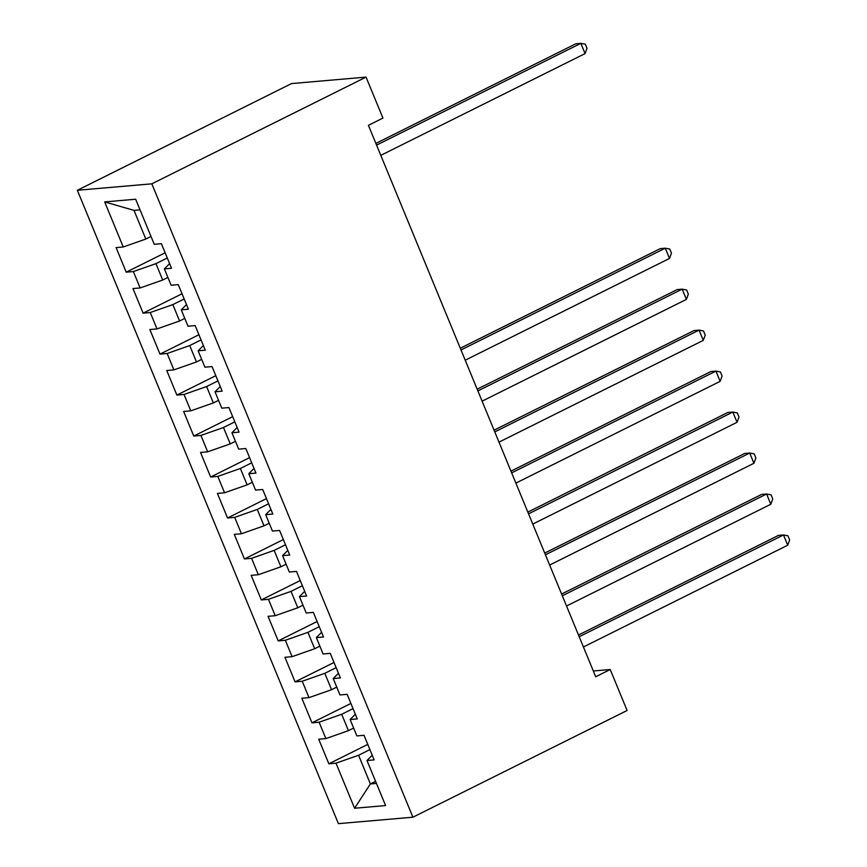 <?xml version="1.0" encoding="UTF-8"?>
<svg xmlns="http://www.w3.org/2000/svg" width="867" height="867" viewBox="0 0 867 867"><rect width="100%" height="100%" fill="white"/><g stroke="black" fill="none" stroke-linecap="round" stroke-linejoin="round"><path stroke-width="1.3" d="M77.347 190.285L338.412 823.65L412.898 817.202L151.833 183.826L77.347 190.285L291.561 83.568L366.047 77.109L151.833 183.826M140.042 209.847L133.995 210.367L104.669 201.913L123.244 246.976L116.091 247.604L126.224 272.184L133.366 271.566L140.129 287.952L132.976 288.57L143.109 313.15L150.262 312.532L157.014 328.918L149.861 329.536L159.994 354.115L167.147 353.498L173.899 369.884L166.746 370.502L176.879 395.081L184.032 394.463L190.783 410.85L183.641 411.478L193.764 436.058L200.916 435.44L207.668 451.826L200.526 452.444L210.648 477.023L217.801 476.406L224.553 492.792L217.411 493.41L227.544 517.989L234.686 517.371L241.438 533.758L234.296 534.375L244.429 558.955L251.571 558.337L258.323 574.723L251.181 575.352L261.314 599.931L268.456 599.314L275.207 615.7L268.066 616.318L278.199 640.897L285.341 640.279L292.103 656.666L284.95 657.284L295.083 681.863L302.225 681.245L308.988 697.632L301.835 698.249L311.968 722.829L319.121 722.211L325.873 738.597L318.72 739.215L328.853 763.805L367.781 744.406M104.669 201.913L135.664 199.226L154.239 244.299L161.392 243.681L171.525 268.261L164.372 268.878L171.124 285.265L178.277 284.647L188.41 309.226L181.257 309.844L188.009 326.23L195.162 325.613L205.295 350.192L198.142 350.81L204.905 367.196L212.047 366.578L222.18 391.158L215.027 391.786L221.789 408.173L228.931 407.555L239.064 432.134L231.922 432.752L238.674 449.139L245.816 448.521L255.949 473.1L248.807 473.718L255.559 490.104L262.701 489.487L272.834 514.066L265.692 514.684L272.444 531.07L279.586 530.452L289.719 555.032L282.577 555.649L289.329 572.047L296.481 571.418L306.604 596.008L299.462 596.626L306.214 613.012L313.366 612.395L323.499 636.974L316.347 637.592L323.098 653.978L330.251 653.36L340.384 677.94L333.231 678.558L339.983 694.944L347.136 694.326L357.269 718.906L350.116 719.523L356.879 735.92L364.021 735.292L374.154 759.882L367.001 760.5L385.577 805.562L354.581 808.25L336.006 763.177L328.853 763.805M366.047 77.109L382.932 118.085L368.41 125.314L595.694 676.748L610.216 669.519L593.321 670.982M353.638 728.074L348.447 730.664L341.696 714.278L353.032 708.632M325.873 738.597L348.447 730.664M319.121 722.211L341.696 714.278M367.001 760.5L372.236 755.211M336.754 687.108L331.562 689.698L324.811 673.312L336.147 667.666M308.988 697.632L331.562 689.698M302.225 681.245L324.811 673.312M350.116 719.523L355.34 714.245M319.869 646.143L314.678 648.733L307.915 632.346L319.262 626.7M292.103 656.666L314.678 648.733M285.341 640.279L307.915 632.346M333.231 678.558L338.455 673.28M302.984 605.177L297.793 607.767L291.03 591.381L302.377 585.724M275.207 615.7L297.793 607.767M268.456 599.314L291.03 591.381M316.347 637.592L321.57 632.314M286.099 564.211L280.897 566.79L274.145 550.404L285.481 544.758M258.323 574.723L280.897 566.79M251.571 558.337L274.145 550.404M299.462 596.626L304.685 591.348M269.214 523.235L264.012 525.825L257.261 509.438L268.597 503.792M241.438 533.758L264.012 525.825M234.686 517.371L257.261 509.438M282.577 555.649L287.801 550.372M252.33 482.269L247.128 484.859L240.376 468.473L251.712 462.826M224.553 492.792L247.128 484.859M217.801 476.406L240.376 468.473M265.692 514.684L270.916 509.406M235.445 441.303L230.243 443.893L223.491 427.507L234.827 421.85M207.668 451.826L230.243 443.893M200.916 435.44L223.491 427.507M248.807 473.718L254.031 468.44M218.56 400.337L213.358 402.917L206.606 386.53L217.942 380.884M190.783 410.85L213.358 402.917M184.032 394.463L206.606 386.53M231.922 432.752L237.146 427.474M201.675 359.361L196.473 361.951L189.721 345.565L201.057 339.918M173.899 369.884L196.473 361.951M167.147 353.498L189.721 345.565M215.027 391.786L220.261 386.498M184.779 318.395L179.588 320.985L172.836 304.599L184.172 298.952M157.014 328.918L179.588 320.985M150.262 312.532L172.836 304.599M198.142 350.81L203.377 345.532M167.895 277.429L162.703 280.019L155.952 263.633L167.288 257.976M140.129 287.952L162.703 280.019M133.366 271.566L155.952 263.633M181.257 309.844L186.481 304.566M151.01 236.463L145.819 239.054L133.995 210.367M123.244 246.976L145.819 239.054M164.372 268.878L169.596 263.601M412.898 817.202L627.101 710.485L610.216 669.519M375.595 781.34L370.393 783.931L376.451 783.4M369.916 749.597L358.58 755.255L370.393 783.931L354.581 808.25M336.006 763.177L358.58 755.255M126.224 272.184L165.142 252.796M143.109 313.15L182.027 293.761M159.994 354.115L198.922 334.727M176.879 395.081L215.807 375.693M193.764 436.058L232.692 416.669M210.648 477.023L249.577 457.635M227.544 517.989L266.462 498.601M244.429 558.955L283.346 539.567M261.314 599.931L300.231 580.532M278.199 640.897L317.116 621.509M295.083 681.863L334.001 662.475M311.968 722.829L350.886 703.44M376.571 145.114L580.857 43.35L585.073 53.591L380.797 155.356M375.866 143.402L575.818 43.783L580.857 43.35L585.333 44.206L587.013 48.303L585.073 53.591M461.006 349.965L665.282 248.19L669.508 258.431L465.221 360.206M460.29 348.241L660.253 248.623L665.282 248.19L669.758 249.046L671.448 253.142L669.508 258.431M477.89 390.93L682.166 289.155L686.393 299.397L482.106 401.172M477.175 389.207L677.138 289.6L682.166 289.155L686.642 290.012L688.333 294.108L686.393 299.397M494.775 431.896L699.051 330.132L703.278 340.373L498.991 442.137M494.06 430.184L694.023 330.565L699.051 330.132L703.527 330.977L705.218 335.074L703.278 340.373M511.66 472.862L715.936 371.098L720.163 381.339L515.876 483.103M510.956 471.149L710.907 371.531L715.936 371.098L720.412 371.954L722.103 376.05L720.163 381.339M528.545 513.838L732.832 412.063L737.048 422.305L532.772 524.08M527.84 512.115L727.792 412.497L732.832 412.063L737.308 412.92L738.987 417.016L737.048 422.305M545.43 554.804L749.717 453.029L753.932 463.271L549.656 565.046M544.725 553.081L744.677 453.474L749.717 453.029L754.192 453.885L755.883 457.982L753.932 463.271M562.315 595.77L766.601 494.006L770.817 504.247L566.541 606.011M561.61 594.047L761.562 494.439L766.601 494.006L771.077 494.851L772.768 498.948L770.817 504.247M579.199 636.736L783.486 534.972L787.702 545.213L583.426 646.977M578.495 635.023L778.447 535.405L783.486 534.972L787.962 535.817L789.653 539.924L787.702 545.213"/></g></svg>
